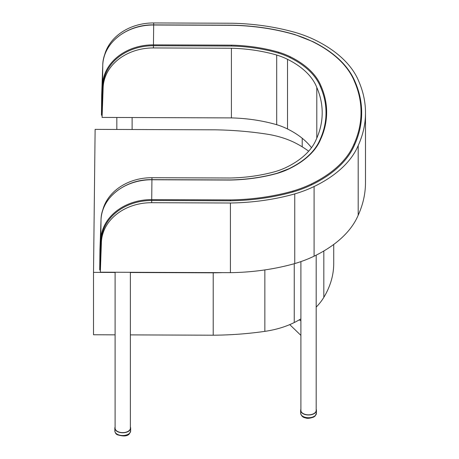 <?xml version="1.0" encoding="UTF-8"?>
<svg xmlns="http://www.w3.org/2000/svg" width="459" height="459" viewBox="0 0 459 459"><rect width="100%" height="100%" fill="white"/><g stroke="black" fill="none" stroke-linecap="round" stroke-linejoin="round"><path stroke-width="0.69" d="M230.366 199.912L230.372 200.795A151.499 87.468 -0 0 0 293.043 191.937L292.762 191.087A150.862 87.095 180 0 1 230.366 199.912L151.711 199.613A50.938 41.591 -179.4 0 0 100.796 239.793A0.637 0.367 2.1 0 0 101.428 240.177L100.355 269.972A0.637 0.367 -177.9 0 1 99.718 269.588A0.637 0.522 -179.4 0 0 99.718 269.599L99.718 269.599A0.637 0.637 0 0 0 100.349 270.242M101.014 219.93A0.637 0.367 2.1 0 0 101.014 219.936L100.796 239.793L99.718 269.588L99.942 249.736A0.637 0.637 0 0 0 99.942 249.748L99.942 249.748A0.637 0.522 0.6 0 1 99.942 249.736L99.942 249.736A0.637 0.367 -177.9 0 1 99.942 249.73L101.014 219.941A0.637 0.367 2.1 0 0 101.014 219.941A50.938 41.591 0.6 0 1 151.929 179.762L229.993 180.054M353.872 144.407A0.637 0.505 23.6 0 1 354.491 145.015A218.237 125.995 -0 0 0 361.658 113.614A218.237 125.995 -0 0 0 361.669 112.61A218.237 125.995 -0 0 0 355.197 82.155A0.637 0.505 -22.5 0 0 354.577 81.725A217.6 125.628 180 0 1 361.021 113.092A217.6 125.628 180 0 1 353.872 144.407A129.18 74.582 180 0 1 311.231 184.036A98.616 56.939 180 0 1 292.762 191.087M230.005 180.054A116.477 67.249 -0 0 0 277.385 173.33L277.104 173.41M319.946 139.823C315.023 151.344 304.673 160.989 288.883 168.757A0.637 0.333 64.2 0 1 289.164 168.809A94.795 54.73 -0 0 0 320.531 139.547L319.912 139.978M294.81 34.781L294.517 34.586A98.616 56.939 180 0 1 312.826 41.775A129.18 74.582 180 0 1 354.577 81.725M326.005 113.471L326.642 112.96A183.216 105.777 -0 0 0 321.128 86.326L320.508 86.935A182.579 105.409 180 0 1 326.01 112.61A182.579 105.409 180 0 1 326.005 113.465L326.01 112.61A182.579 105.409 180 0 0 320.508 86.935A94.158 54.363 180 0 0 290.008 57.633A0.637 0.339 -63.6 0 1 290.421 56.836A64.237 37.087 -0 0 0 278.745 52.228L278.452 53.072A63.6 36.72 180 0 1 290.008 57.633A94.158 54.363 180 0 1 320.508 86.935M278.745 52.228A116.477 67.249 -0 0 0 231.52 45.148L153.449 44.856A50.938 41.591 -179.4 0 0 102.535 85.03A0.637 0.367 2.1 0 0 103.166 85.414L102.093 115.215A0.637 0.367 -177.9 0 1 101.462 114.83L101.686 94.99A0.637 0.522 0.6 0 1 101.686 94.979L102.759 65.178A50.938 41.591 0.6 0 1 153.673 25.004L232.346 25.297A150.862 87.095 180 0 1 294.517 34.586M101.462 114.836L101.686 94.99A0.637 0.637 0 0 0 101.686 94.99L102.759 65.178L102.535 85.03L101.462 114.83A0.637 0.522 -179.4 0 0 101.462 114.836L101.462 114.836A0.637 0.637 0 0 0 102.087 115.484M231.52 45.148L231.502 46.032A115.84 66.882 180 0 1 278.452 53.072A63.6 36.72 180 0 1 290.008 57.633M294.753 263.575A155.314 89.671 180 0 1 230.412 272.669L100.326 272.181L101.399 242.381A50.301 41.069 0.6 0 1 151.682 202.706L230.412 203.004A155.314 89.671 -0 0 0 294.753 193.91A103.074 59.509 -0 0 0 314.088 186.526A133.638 77.158 -0 0 0 358.192 145.555L358.192 215.219A133.638 77.158 180 0 1 314.088 256.191A103.074 59.509 180 0 1 294.753 263.575L294.753 193.91M230.412 203.004L230.412 272.669M358.192 145.555A222.058 128.204 -0 0 0 365.479 113.625A222.058 128.204 -0 0 0 365.484 112.61L365.484 182.275A222.058 128.204 180 0 1 365.479 183.29A222.058 128.204 180 0 1 358.192 215.219M365.484 112.61A222.058 128.204 -0 0 0 358.909 81.645A133.638 77.158 -0 0 0 315.735 40.346A103.074 59.509 -0 0 0 296.566 32.824A155.314 89.671 -0 0 0 232.432 23.243L153.702 22.95A50.301 41.069 -179.4 0 0 104.256 56.291M100.326 272.181L101.428 240.177A50.301 41.069 0.6 0 1 151.705 200.503L230.372 200.795A151.499 87.468 -0 0 0 293.043 191.937A99.253 57.306 -0 0 0 311.638 184.839A129.817 74.949 -0 0 0 354.491 145.015A218.237 125.995 -0 0 0 361.658 113.614L361.021 113.092M311.489 147.729A90.343 52.16 -0 0 0 287.518 128.973A59.779 34.511 -0 0 0 276.697 124.699L276.697 55.034A59.779 34.511 180 0 1 287.518 59.309A90.343 52.16 180 0 1 316.796 87.445A178.758 103.206 180 0 1 322.189 112.61A178.758 103.206 180 0 1 322.184 113.465A178.758 103.206 180 0 1 316.211 139.444A90.343 52.16 180 0 1 286.301 167.357A59.779 34.511 180 0 1 275.389 171.551A112.019 64.673 180 0 1 229.948 178.006L151.963 177.713A50.301 41.069 -179.4 0 0 102.518 211.048M316.796 87.445L316.796 138.136M153.421 47.948L231.411 48.241L231.411 117.906L102.07 117.418L103.143 87.623A50.301 41.069 0.6 0 1 153.421 47.948L153.444 45.739L231.502 46.032A115.84 66.882 180 0 1 278.452 53.072M276.697 124.699A112.019 64.673 -0 0 0 231.411 117.906M231.411 48.241A112.019 64.673 180 0 1 276.697 55.034M102.07 117.418L103.166 85.414A50.301 41.069 0.6 0 1 153.444 45.739L231.502 46.032M130.373 334.892L213.217 335.208A224.795 129.788 -0 0 0 264.849 331.358A71.311 41.172 -0 0 0 294.242 322.545A101.875 58.815 -0 0 0 300.897 318.902M213.217 335.208L213.217 272.818A224.795 129.788 -0 0 0 222.598 272.64M115.094 334.841L93.516 334.754L93.516 272.371L95.122 129.375L214.823 129.822A224.795 129.788 -0 0 1 266.363 134.057A71.311 41.172 180 0 1 295.556 143.088A101.875 58.815 180 0 1 308.666 151.212M93.516 272.371L115.094 272.451M130.373 272.508L213.217 272.818M316.182 307.105A101.875 58.815 -0 0 0 323.819 297.369A178.803 103.229 -0 0 0 333.722 263.483L333.722 244.458M316.182 255.164L316.182 410.432A7.642 4.412 180 0 1 311.437 414.511A7.642 4.412 180 0 1 303.101 413.53A7.642 4.412 180 0 1 300.897 410.432L300.897 261.607M299.245 319.871L300.897 320.835M300.897 335.391L289.749 324.611M316.182 409.285A7.895 4.556 180 0 1 316.435 410.432A7.895 4.556 180 0 1 308.54 414.988A7.895 4.556 180 0 1 300.645 410.432A7.895 4.556 180 0 1 300.897 409.285M130.373 427.059A7.895 4.556 180 0 1 130.631 428.207A7.895 4.556 180 0 1 122.737 432.768A7.895 4.556 180 0 1 114.836 428.207A7.895 4.556 180 0 1 115.094 427.059M130.373 272.29L130.373 428.207A7.642 4.412 180 0 1 130.373 428.236A7.642 4.412 180 0 1 122.708 432.619A7.642 4.412 180 0 1 115.094 428.207A7.642 4.412 180 0 1 115.094 428.178M102.759 65.178C102.902 43.266 127.045 24.247 153.673 24.889L232.34 25.182C254.28 25.704 275.067 28.808 294.701 34.5L313.113 41.729A0.637 0.339 116.4 0 0 312.826 41.775M153.673 25.004L153.444 45.739A50.301 41.069 0.6 0 0 103.166 85.414L103.143 87.623M321.128 86.326A94.795 54.73 -0 0 0 290.421 56.836M320.531 139.547A183.216 105.777 -0 0 0 326.642 112.96M319.952 139.806C323.905 131.171 325.924 122.392 326.005 113.476A182.579 105.409 180 0 1 320.055 139.668M277.385 173.33A64.237 37.087 -0 0 0 289.164 168.809M361.658 113.614A218.237 125.995 -0 0 0 361.669 112.61A218.237 125.995 -0 0 0 355.197 82.155M293.043 191.937A99.253 57.306 -0 0 0 311.638 184.839A0.637 0.333 -115.8 0 0 311.231 184.036M311.638 184.839A129.817 74.949 -0 0 0 354.491 145.015M151.929 179.762L151.705 200.503L230.372 200.795M101.399 242.381L101.428 240.177A50.301 41.069 0.6 0 1 151.705 200.503L151.682 202.706M314.088 256.191L314.088 186.526M365.479 113.625L365.479 183.29M153.679 24.889L153.702 22.95M287.518 128.973L287.518 59.309M288.883 168.757L277.207 173.238C262.296 177.392 246.558 179.63 229.993 179.939L151.935 179.647L151.963 177.713M264.849 269.921L264.849 331.358M294.242 322.545L294.242 263.718M323.819 297.369L323.819 250.998M305.183 417.3A7.895 4.556 180 0 1 300.645 413.175C301.276 415.923 302.86 417.483 305.396 417.868C307.22 418.688 310.02 418.401 313.795 417.019L315.109 416.049L316.435 413.175A7.895 4.556 180 0 1 305.183 417.3M129.679 433.124A7.895 4.556 180 0 1 120.797 435.373A7.895 4.556 180 0 1 114.836 430.955C115.215 433.003 116.093 434.283 117.475 434.793C123.643 436.641 127.648 436.262 129.49 433.646L130.631 430.955A7.895 4.556 180 0 1 129.679 433.124M313.113 41.729C334.531 52.51 348.553 65.935 355.168 82.006M361.669 112.61C361.658 102.248 359.489 92.041 355.163 81.995M99.942 249.736L101.014 219.936C101.164 198.03 125.307 179.01 151.935 179.647M99.942 249.748L99.718 269.599M300.645 410.432L300.645 413.175M316.435 410.432L316.435 413.175M302.211 146.828L302.211 138.257M114.836 428.207L114.836 430.955M130.631 428.207L130.631 430.955M132.117 129.513L132.117 117.533M116.833 129.455L116.833 117.475M115.094 428.207L115.094 272.233"/></g></svg>
